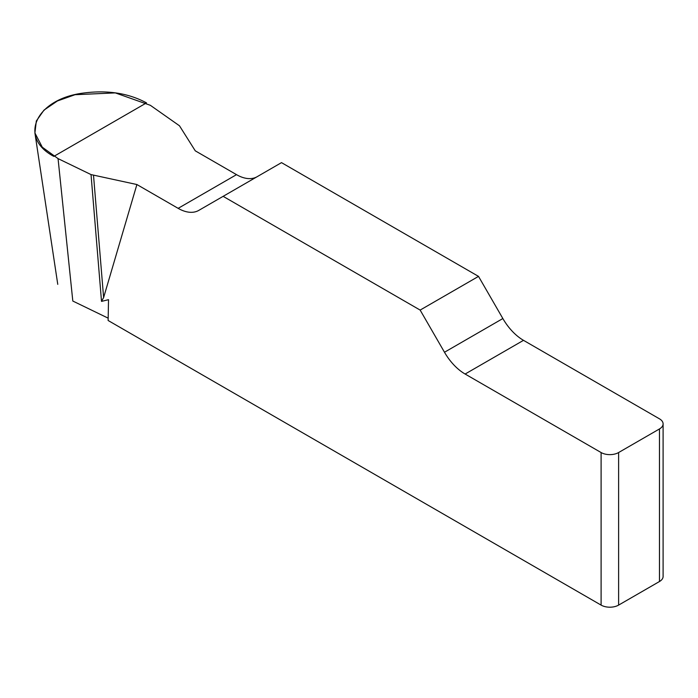 <?xml version="1.0" encoding="UTF-8"?>
<svg xmlns="http://www.w3.org/2000/svg" width="698" height="698" viewBox="0 0 698 698"><rect width="100%" height="100%" fill="white"/><g stroke="black" fill="none" stroke-linecap="round" stroke-linejoin="round"><path stroke-width="1.05" d="M257.073 176.742A41.278 23.828 60 0 1 236.517 174.648L195.266 150.829L179.482 125.788L150.375 105.319L115.31 92.895L75.026 94.71L57.437 100.957L43.974 110.127L36.331 120.998L34.909 132.934L42.273 147.191L58.056 158.612L91.037 174.587L136.895 184.534L103.618 297.575L101.515 301.388L108.522 299.695L108.129 320.495L601.1 605.105L601.1 452.54A12.381 7.146 0 0 0 618.611 452.54L618.611 605.105A12.381 7.146 180 0 1 601.1 605.105M663.1 423.895L663.1 576.461A12.381 7.146 180 0 1 659.47 581.521L659.47 428.947A12.381 7.146 0 0 0 663.1 423.895A12.381 7.146 0 0 0 659.47 418.835L523.5 340.336A41.278 23.828 60 0 1 502.857 318.541L478.514 276.382L281.503 162.634L223.133 196.339L420.144 310.078L444.486 352.246A41.278 23.828 -120 0 0 465.121 374.032L601.1 452.54M136.895 184.534L178.147 208.344A41.278 23.828 -120 0 0 198.782 210.395L223.133 196.339M108.173 318.166L72.81 301.039L58.056 158.612M659.47 581.521L618.611 605.105M478.514 276.382L420.144 310.078M659.47 428.947L618.611 452.54M91.037 174.587L101.515 301.388M93.523 175.416L103.618 297.575M53.842 156.387C17.991 137.523 35.834 99.072 83.219 93.087C107.326 89.876 128.423 93.139 146.51 102.885L53.842 156.387M444.486 352.246L502.857 318.541M523.5 340.336L465.121 374.032M178.147 208.344L236.517 174.648M57.76 284.339L34.9 132.917"/></g></svg>
